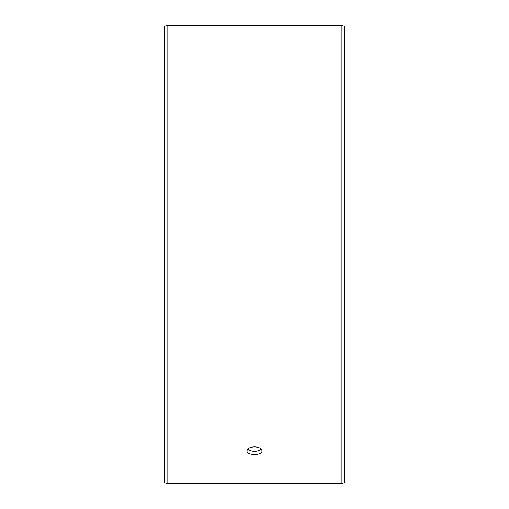 <?xml version="1.0" encoding="UTF-8"?>
<svg xmlns="http://www.w3.org/2000/svg" width="509" height="509" viewBox="0 0 509 509"><rect width="100%" height="100%" fill="white"/><g stroke="black" fill="none" stroke-linecap="round" stroke-linejoin="round"><path stroke-width="0.76" d="M164.382 482.564L164.382 26.436L167.086 25.45L167.086 483.55L164.382 482.564M341.914 25.45L341.914 483.55L344.618 482.564L344.618 26.436L341.914 25.45L167.086 25.45M247.673 449.205C252.229 452.062 256.778 452.062 261.327 449.205M254.5 446.864C259.062 447.125 261.562 448.448 262.008 450.834C262.472 455.714 246.521 455.708 246.992 450.834C247.431 448.454 249.932 447.125 254.5 446.864M341.914 483.55L167.086 483.55"/></g></svg>
